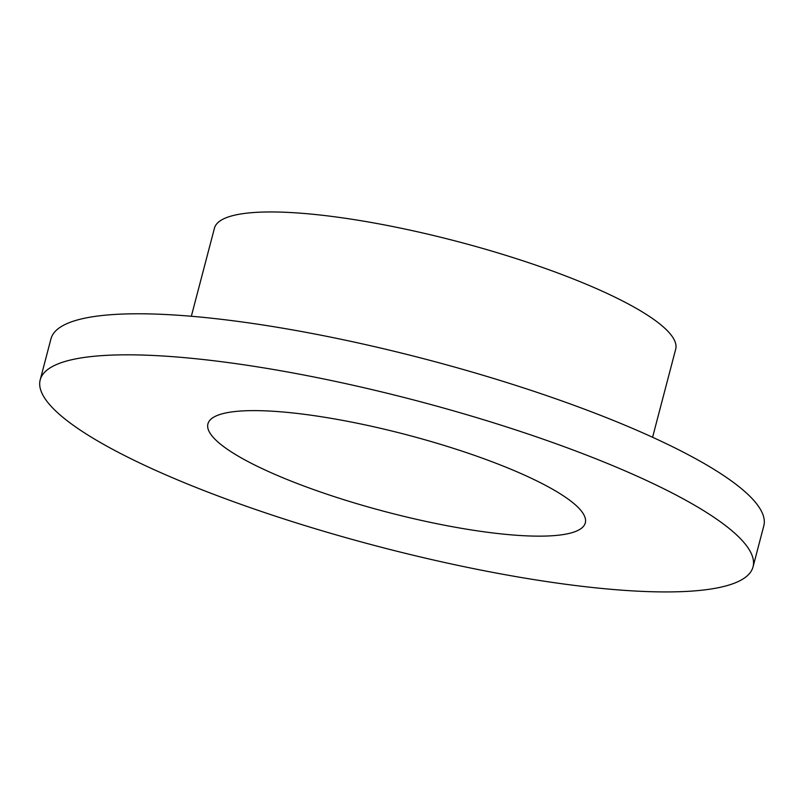 <?xml version="1.0" encoding="UTF-8"?>
<svg xmlns="http://www.w3.org/2000/svg" width="804" height="804" viewBox="0 0 804 804"><rect width="100%" height="100%" fill="white"/><g stroke="black" fill="none" stroke-linecap="round" stroke-linejoin="round"><path stroke-width="1.21" d="M327.881 417.789A195.081 39.888 14.7 0 1 585.302 522.881A195.081 39.888 14.7 0 1 465.345 528.972A195.081 39.888 14.7 0 1 207.924 423.879A195.081 39.888 14.7 0 1 327.881 417.789M191.342 316.253L214.447 228.175A238.426 48.753 14.7 0 1 457.446 241.512A238.426 48.753 14.7 0 1 675.692 349.177L652.587 437.265M40.2 379.87L50.964 338.826A368.473 75.355 14.7 0 1 426.502 359.448A368.473 75.355 14.7 0 1 763.8 525.836L753.036 566.88A368.473 75.355 -165.3 0 0 415.738 400.492A368.473 75.355 -165.3 0 0 40.2 379.87A368.473 75.355 -165.3 0 0 526.439 578.377A368.473 75.355 -165.3 0 0 753.036 566.88"/></g></svg>
